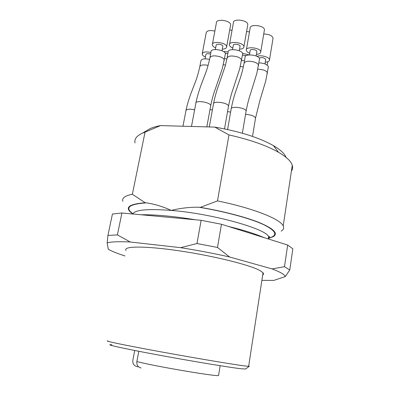 <?xml version="1.0" encoding="UTF-8"?>
<svg xmlns="http://www.w3.org/2000/svg" width="400" height="400" viewBox="0 0 400 400"><rect width="100%" height="100%" fill="white"/><g stroke="black" fill="none" stroke-linecap="round" stroke-linejoin="round"><path stroke-width="0.6" d="M121.915 212.995L112.42 214.04L107.935 235.435L117.395 234.895L121.915 212.995L201.13 220.3L221.465 224.255L287.68 245.025L292.835 248.835L289.77 269.985L285.305 276.555C284.715 274.595 280.31 272.045 272.09 268.91L229.615 256.995L217.495 247.455L221.465 224.255M107.935 235.435L107.165 242.88C111.15 241.74 118.84 241.445 130.225 241.995L117.395 234.895M124.975 255.96C118.66 253.92 113.665 251.995 109.975 250.17L108.285 249.275L107.165 242.88M285.305 276.555L273.76 280.425L261.885 280.36M287.68 245.025L284.49 266.695L289.77 269.985M284.49 266.695L272.09 268.91M201.13 220.3L196.985 243.535L217.495 247.455M111.89 344.775C103.39 343.995 121.185 348.08 155.865 354.535C190.475 360.985 230.51 367.615 241.515 368.805L245.585 368.99L249.225 366.32M107.78 340.915C103.255 340.71 124.9 345.245 160.385 351.74C195.81 358.225 234.29 364.66 245.15 365.99L248.635 366.34L249.285 366.28L248.685 366M126.08 250.5C122.555 246.09 144.475 245.72 178.975 250.795C213.42 255.83 250.1 264.97 259.97 270.545L263.05 272.78C263.74 273.655 263.63 274.375 262.72 274.945M196.985 243.535L180.615 247.67C197.54 250.33 213.875 253.44 229.615 256.995M180.615 247.67L130.225 241.995M138.615 366.84L136.985 366.58C133.91 365.765 132.53 363.655 132.835 360.24L134.715 350.49M138.81 351.295L136.855 361.52C136.535 364.995 137.945 367.15 141.08 367.985M229.71 29.905L232.04 30.325M246.575 31.52L249.475 31.91M263.735 33.99C268.92 34.155 272.035 35.505 273.075 38.04L272.94 38.865M246.44 49.475L250.105 28.285C249.27 23.785 264.345 25.26 264.455 29.705L264.305 30.585M229.56 44.13L233.385 22.825C232.585 18.245 247.735 19.925 247.805 24.445L247.65 25.335M212.46 44.04L216.39 22.915C215.645 18.405 230.625 20.3 230.645 24.73L230.49 25.58M202.3 53.42L206.17 32.93C206.775 30.615 209.675 30 214.87 31.085M223.425 51.495L228.12 51.975M242.525 53.275L249.075 54.915M256.985 56.365C260.72 54.675 269.475 57.04 269.52 59.735C269.53 61.135 268.11 61.965 265.265 62.225M249.705 53.305C247.64 52.43 246.505 51.42 246.3 50.285C245.41 46.045 260.595 47.615 260.75 51.795C260.76 53.265 259.305 54.13 256.39 54.39M232.815 48.06C230.745 47.145 229.61 46.11 229.41 44.95C228.555 40.635 243.82 42.4 243.94 46.645C243.935 48.14 242.47 49 239.535 49.235M215.67 47.93C213.62 47.005 212.5 45.97 212.315 44.825C211.51 40.58 226.605 42.54 226.675 46.705C226.66 48.165 225.205 48.985 222.31 49.18M205.405 57.055C203.415 56.165 202.335 55.185 202.17 54.115C202.745 51.945 205.65 51.405 210.89 52.485M227.85 53.65L225.215 53.225M246.225 55.655L242.475 55.07M265.675 59.745L265.735 59.385C264.04 57.54 261.885 57.15 259.28 58.21M256.825 51.805L256.89 51.425C256.815 49.47 249.74 48.735 250.145 50.72L249.43 54.89M239.995 46.615L240.06 46.225C240.005 44.245 232.89 43.415 233.28 45.435L232.54 49.605M222.775 46.61L222.845 46.235C222.805 44.29 215.775 43.375 216.14 45.36L215.375 49.525M210.585 54.125C207.875 53.345 206.295 53.525 205.85 54.665L205.075 58.815M224.54 58.565L226.885 58.99M241.605 60.325L244.49 60.725M258.895 62.87C264.13 63.105 267.285 64.4 268.37 66.75L268.245 67.505M244.12 62.88L245.065 57.4C244.16 53.245 259.38 54.845 259.555 58.94L259.42 59.745M227.14 57.61L228.125 52.11C227.25 47.875 242.55 49.67 242.69 53.83L242.55 54.645M209.98 57.39L211 51.915C210.175 47.75 225.3 49.735 225.395 53.815L225.255 54.595M199.86 66.32L200.875 60.965C201.435 58.85 204.34 58.33 209.59 59.405M132.365 194.26L145.18 202.755L146.465 202.865C154.955 204.17 163.2 206.69 171.21 210.415C180.345 208.16 189.6 207.1 198.975 207.24L200.355 207.355L217.495 200.9L228.97 134.915L214.76 127.105L160.545 125.6L145.045 132.16L132.365 194.26C124.805 195.79 121.66 198.155 122.92 201.36M132.965 214C123.945 207.845 128.02 204.1 145.18 202.755M135.005 142.975C134.17 139.115 136.605 135.865 142.315 133.22L145.045 132.16M146.25 130.9L150.25 128.545C152.955 127.33 156.39 126.35 160.545 125.6M214.76 127.105C239.62 131.41 259.19 137.595 273.475 145.65C280.47 149.785 284.665 153.695 286.06 157.38M228.97 134.915C250 139.685 266.515 145.475 278.51 152.28C286.46 156.93 291.05 161.27 292.275 165.3C292.915 167.45 292.625 169.405 291.4 171.165M217.495 200.9C253.505 208.265 280.475 219.14 283.2 225.95C284.175 228.02 283.5 229.74 281.175 231.115M200.355 207.355C223.945 211.335 246.925 217.425 260.56 223.105C274.04 229.025 278.305 233.53 273.345 236.625L268.98 238.23M138.12 366.76L138.185 366.425M132.835 360.24L132.915 359.84M218.62 375.09L218.55 375.525C216 376.7 152.535 365.855 136.855 361.52M223.32 64.71L225.495 65.075M240.285 66.5L243.35 66.9M257.795 69.08L263.435 69.935C265.8 70.78 267.11 71.775 267.36 72.92L267.24 73.66M231.245 108.57C232.615 101.58 234.305 95.3 236.32 89.725L240.37 77.84L242.35 71.1L243.985 63.66C244.83 61.115 248.31 60.59 254.415 62.07C256.88 62.96 258.24 64.01 258.505 65.225L258.37 66.015M213.56 103.48C214.985 96.485 216.76 90.21 218.875 84.645L225.2 66.165L226.995 58.4C227.82 55.865 231.255 55.345 237.315 56.835C239.9 57.765 241.325 58.87 241.59 60.145L241.455 60.945M195.94 102.79C197.76 93.675 201.225 84.645 201.46 84.055L205.775 72.625C207.205 68.805 208.56 63.98 209.84 58.15C210.625 55.71 213.97 55.225 219.87 56.69C222.535 57.645 224 58.77 224.265 60.065L224.13 60.83M186.015 110.28C187.795 101.5 191.24 92.675 191.47 92.105L195.73 81.025C197.14 77.31 198.48 72.635 199.735 66.99L200.23 65.865C201.84 64.765 204.465 64.61 208.11 65.4M212.38 110L209.99 109.585M230.63 112.075L227.545 111.64M255.435 118.675L255.55 118.07C254.385 115.99 251.05 114.765 245.55 114.39M245.995 111.76L246.12 111.115C245.965 107.64 230.2 105.645 231.115 109.205M228.385 106.85L228.52 106.2C228.4 102.67 212.54 100.495 213.43 104.125M210.6 106.25L210.725 105.63C210.655 102.175 194.97 99.84 195.81 103.405M194.625 109.79C189.34 108.755 186.43 109.1 185.9 110.82M133.04 213.795C124.46 207.71 128.935 204.065 146.465 202.865M198.975 207.24C225.03 211.54 250.38 218.47 263.595 224.62C276.41 231.035 278.21 235.5 268.985 238.01M132.96 214.015C134.65 209.83 147.4 208.63 171.21 210.415C212.62 213.695 266.615 228.895 268.605 236.755L268.735 239.08M248.635 366.34L263.05 272.78M220.155 365.71L218.55 375.525M140.995 214.755C147.785 214.65 155.665 214.995 164.64 215.795C174.365 216.665 184.675 218 195.57 219.79M228.32 226.405C237.725 228.705 242.455 230.075 248.99 232.095C255.32 234.145 260.3 235.97 263.915 237.57M267.755 61.745L267.2 65.11M273.075 38.04L269.52 59.735M264.455 29.705L260.75 51.795M247.805 24.445L243.94 46.645M230.645 24.73L226.675 46.705M264.985 63.915L265.735 59.385M256.12 55.98L256.89 51.425M239.26 50.785L240.06 46.225M222.02 50.77L222.845 46.235M268.37 66.75L265.745 80.94L259.945 100.345L255.54 118.025L252.5 136.41M259.555 58.94L256.8 73.46L250.695 93.21C248.88 98.525 247.355 104.48 246.11 111.07L242.36 133.225M242.69 53.83L239.705 68.795L233.265 88.465C231.38 93.725 229.79 99.62 228.51 106.15L224.51 128.89M225.395 53.815L222.38 68.42L215.66 88.025C213.69 93.245 212.045 99.095 210.72 105.58L206.835 126.885M231.125 109.25L227.58 129.535M213.435 104.17L209.3 126.955M195.815 103.45L191.49 126.46M185.905 110.865L182.975 126.22M150.25 128.545L142.315 133.22M273.475 145.65L278.51 152.28M283.2 225.95L292.275 165.3M268.47 237.63C270.125 236.8 270.17 236.505 268.605 236.755L268.27 238.935"/></g></svg>
